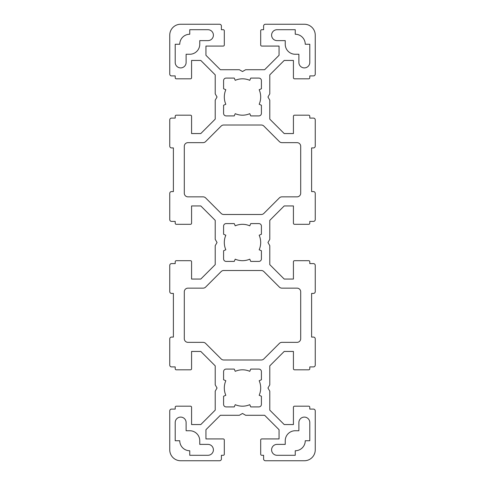 <?xml version="1.0" encoding="UTF-8"?>
<svg xmlns="http://www.w3.org/2000/svg" width="485" height="485" viewBox="0 0 485 485"><rect width="100%" height="100%" fill="white"/><g stroke="black" fill="none" stroke-linecap="round" stroke-linejoin="round"><path stroke-width="0.73" d="M235.231 113.672A18.188 18.188 0 0 0 249.769 113.672L250.745 115.915L258.869 115.915A2.546 2.546 0 0 0 261.415 113.369L261.415 105.245L259.172 104.269A18.188 18.188 0 0 0 259.172 89.731L261.415 88.755L261.415 80.631A2.546 2.546 0 0 0 258.869 78.085L250.745 78.085L249.769 80.328A18.188 18.188 0 0 0 235.231 80.328L234.255 78.085L226.131 78.085A2.546 2.546 0 0 0 223.585 80.631L223.585 88.755L225.828 89.731A18.188 18.188 0 0 0 225.828 104.269L223.585 105.245L223.585 113.369A2.546 2.546 0 0 0 226.131 115.915L234.255 115.915L235.231 113.672M180.662 460.75A10.912 10.912 0 0 1 169.75 449.837L169.75 410.916A1.819 1.819 0 0 1 171.569 409.097L175.206 409.097L175.206 407.279A1.091 1.091 0 0 1 176.297 406.187L190.484 406.187A1.091 1.091 0 0 1 191.575 407.279L191.575 424.557L200.796 424.557L215.219 410.134L215.219 391.152L217.037 388L215.219 384.847L215.219 365.866L200.796 351.443L191.575 351.443L191.575 368.721A1.091 1.091 0 0 1 190.484 369.812L176.297 369.812A1.091 1.091 0 0 1 175.206 368.721L175.206 366.902L171.569 366.902A1.819 1.819 0 0 1 169.75 365.084L169.75 338.894A1.819 1.819 0 0 1 171.569 337.075L173.387 337.075L173.387 293.425L171.569 293.425A1.819 1.819 0 0 1 169.75 291.606L169.75 265.416A1.819 1.819 0 0 1 171.569 263.597L175.206 263.597L175.206 261.779A1.091 1.091 0 0 1 176.297 260.688L190.484 260.688A1.091 1.091 0 0 1 191.575 261.779L191.575 279.057L200.796 279.057L215.219 264.634L215.219 245.652L217.037 242.5L215.219 239.347L215.219 220.366L200.796 205.943L191.575 205.943L191.575 223.221A1.091 1.091 0 0 1 190.484 224.312L176.297 224.312A1.091 1.091 0 0 1 175.206 223.221L175.206 221.402L171.569 221.402A1.819 1.819 0 0 1 169.75 219.584L169.75 193.394A1.819 1.819 0 0 1 171.569 191.575L173.387 191.575L173.387 147.925L171.569 147.925A1.819 1.819 0 0 1 169.75 146.106L169.75 119.916A1.819 1.819 0 0 1 171.569 118.097L175.206 118.097L175.206 116.279A1.091 1.091 0 0 1 176.297 115.187L190.484 115.187A1.091 1.091 0 0 1 191.575 116.279L191.575 133.557L200.796 133.557L215.219 119.134L215.219 100.152L217.037 97L215.219 93.847L215.219 74.866L200.796 60.443L191.575 60.443L191.575 77.721A1.091 1.091 0 0 1 190.484 78.812L176.297 78.812A1.091 1.091 0 0 1 175.206 77.721L175.206 75.902L171.569 75.902A1.819 1.819 0 0 1 169.75 74.084L169.75 35.162A10.912 10.912 0 0 1 180.662 24.25L219.584 24.25A1.819 1.819 0 0 1 221.402 26.069L221.402 29.706L223.221 29.706A1.091 1.091 0 0 1 224.312 30.797L224.312 44.984A1.091 1.091 0 0 1 223.221 46.075L205.943 46.075L205.943 55.296L220.366 69.719L239.347 69.719L242.5 71.537L245.652 69.719L264.634 69.719L279.057 55.296L279.057 46.075L261.779 46.075A1.091 1.091 0 0 1 260.688 44.984L260.688 30.797A1.091 1.091 0 0 1 261.779 29.706L263.597 29.706L263.597 26.069A1.819 1.819 0 0 1 265.416 24.25L304.337 24.25A10.912 10.912 0 0 1 315.25 35.162L315.25 74.084A1.819 1.819 0 0 1 313.431 75.902L309.794 75.902L309.794 77.721A1.091 1.091 0 0 1 308.702 78.812L294.516 78.812A1.091 1.091 0 0 1 293.425 77.721L293.425 60.443L284.204 60.443L269.781 74.866L269.781 93.847L267.962 97L269.781 100.152L269.781 119.134L284.204 133.557L293.425 133.557L293.425 116.279A1.091 1.091 0 0 1 294.516 115.187L308.702 115.187A1.091 1.091 0 0 1 309.794 116.279L309.794 118.097L313.431 118.097A1.819 1.819 0 0 1 315.25 119.916L315.25 146.106A1.819 1.819 0 0 1 313.431 147.925L311.612 147.925L311.612 191.575L313.431 191.575A1.819 1.819 0 0 1 315.25 193.394L315.25 219.584A1.819 1.819 0 0 1 313.431 221.402L309.794 221.402L309.794 223.221A1.091 1.091 0 0 1 308.702 224.312L294.516 224.312A1.091 1.091 0 0 1 293.425 223.221L293.425 205.943L284.204 205.943L269.781 220.366L269.781 239.347L267.962 242.5L269.781 245.652L269.781 264.634L284.204 279.057L293.425 279.057L293.425 261.779A1.091 1.091 0 0 1 294.516 260.688L308.702 260.688A1.091 1.091 0 0 1 309.794 261.779L309.794 263.597L313.431 263.597A1.819 1.819 0 0 1 315.25 265.416L315.25 291.606A1.819 1.819 0 0 1 313.431 293.425L311.612 293.425L311.612 337.075L313.431 337.075A1.819 1.819 0 0 1 315.25 338.894L315.25 365.084A1.819 1.819 0 0 1 313.431 366.902L309.794 366.902L309.794 368.721A1.091 1.091 0 0 1 308.702 369.812L294.516 369.812A1.091 1.091 0 0 1 293.425 368.721L293.425 351.443L284.204 351.443L269.781 365.866L269.781 384.847L267.962 388L269.781 391.152L269.781 410.134L284.204 424.557L293.425 424.557L293.425 407.279A1.091 1.091 0 0 1 294.516 406.187L308.702 406.187A1.091 1.091 0 0 1 309.794 407.279L309.794 409.097L313.431 409.097A1.819 1.819 0 0 1 315.25 410.916L315.25 449.837A10.912 10.912 0 0 1 304.337 460.75L265.416 460.75A1.819 1.819 0 0 1 263.597 458.931L263.597 455.294L261.779 455.294A1.091 1.091 0 0 1 260.688 454.202L260.688 440.016A1.091 1.091 0 0 1 261.779 438.925L279.057 438.925L279.057 429.704L264.634 415.281L245.652 415.281L242.5 413.462L239.347 415.281L220.366 415.281L205.943 429.704L205.943 438.925L223.221 438.925A1.091 1.091 0 0 1 224.312 440.016L224.312 454.202A1.091 1.091 0 0 1 223.221 455.294L221.402 455.294L221.402 458.931A1.819 1.819 0 0 1 219.584 460.75L180.662 460.75M223.712 214.491L261.288 214.491A3.637 3.637 0 0 0 263.858 213.424L279.366 197.916A3.637 3.637 0 0 1 281.943 196.849L297.062 196.849A3.637 3.637 0 0 0 300.7 193.212L300.7 146.288A3.637 3.637 0 0 0 297.062 142.651L281.943 142.651A3.637 3.637 0 0 1 279.366 141.584L263.858 126.076A3.637 3.637 0 0 0 261.288 125.009L223.712 125.009A3.637 3.637 0 0 0 221.142 126.076L205.634 141.584A3.637 3.637 0 0 1 203.057 142.651L187.938 142.651A3.637 3.637 0 0 0 184.3 146.288L184.3 193.212A3.637 3.637 0 0 0 187.938 196.849L203.057 196.849A3.637 3.637 0 0 1 205.634 197.916L221.142 213.424A3.637 3.637 0 0 0 223.712 214.491M175.206 44.256L175.206 62.444A5.456 5.456 0 0 0 180.662 67.9A5.456 5.456 0 0 0 186.119 62.444L186.119 54.259L189.756 54.259A10.003 10.003 0 0 0 199.759 44.256L199.759 40.619L207.944 40.619A5.456 5.456 0 0 0 213.4 35.162A5.456 5.456 0 0 0 207.944 29.706L189.756 29.706L189.756 34.253A10.003 10.003 0 0 0 179.753 44.256L175.206 44.256M186.119 430.741L186.119 422.556A5.456 5.456 0 0 0 180.662 417.1A5.456 5.456 0 0 0 175.206 422.556L175.206 440.744L179.753 440.744A10.003 10.003 0 0 0 189.756 450.747L189.756 455.294L207.944 455.294A5.456 5.456 0 0 0 213.4 449.837A5.456 5.456 0 0 0 207.944 444.381L199.759 444.381L199.759 440.744A10.003 10.003 0 0 0 189.756 430.741L186.119 430.741M295.244 430.741A10.003 10.003 0 0 0 285.241 440.744L285.241 444.381L277.056 444.381A5.456 5.456 0 0 0 271.6 449.837A5.456 5.456 0 0 0 277.056 455.294L295.244 455.294L295.244 450.747A10.003 10.003 0 0 0 305.247 440.744L309.794 440.744L309.794 422.556A5.456 5.456 0 0 0 304.337 417.1A5.456 5.456 0 0 0 298.881 422.556L298.881 430.741L295.244 430.741M298.881 54.259L295.244 54.259A10.003 10.003 0 0 1 285.241 44.256L285.241 40.619L277.056 40.619A5.456 5.456 0 0 1 271.6 35.162A5.456 5.456 0 0 1 277.056 29.706L295.244 29.706L295.244 34.253A10.003 10.003 0 0 1 305.247 44.256L309.794 44.256L309.794 62.444A5.456 5.456 0 0 1 304.337 67.9A5.456 5.456 0 0 1 298.881 62.444L298.881 54.259M205.634 343.416L221.142 358.924A3.637 3.637 0 0 0 223.712 359.991L261.288 359.991A3.637 3.637 0 0 0 263.858 358.924L279.366 343.416A3.637 3.637 0 0 1 281.943 342.349L297.062 342.349A3.637 3.637 0 0 0 300.7 338.712L300.7 291.788A3.637 3.637 0 0 0 297.062 288.151L281.943 288.151A3.637 3.637 0 0 1 279.366 287.084L263.858 271.576A3.637 3.637 0 0 0 261.288 270.509L223.712 270.509A3.637 3.637 0 0 0 221.142 271.576L205.634 287.084A3.637 3.637 0 0 1 203.057 288.151L187.938 288.151A3.637 3.637 0 0 0 184.3 291.788L184.3 338.712A3.637 3.637 0 0 0 187.938 342.349L203.057 342.349A3.637 3.637 0 0 1 205.634 343.416M250.745 369.085L258.869 369.085A2.546 2.546 0 0 1 261.415 371.631L261.415 379.755L259.172 380.731A18.188 18.188 0 0 1 259.172 395.269L261.415 396.245L261.415 404.369A2.546 2.546 0 0 1 258.869 406.915L250.745 406.915L249.769 404.672A18.188 18.188 0 0 1 235.231 404.672L234.255 406.915L226.131 406.915A2.546 2.546 0 0 1 223.585 404.369L223.585 396.245L225.828 395.269A18.188 18.188 0 0 1 225.828 380.731L223.585 379.755L223.585 371.631A2.546 2.546 0 0 1 226.131 369.085L234.255 369.085L235.231 371.328A18.188 18.188 0 0 1 249.769 371.328L250.745 369.085M261.415 250.745L261.415 258.869A2.546 2.546 0 0 1 258.869 261.415L250.745 261.415L249.769 259.172A18.188 18.188 0 0 1 235.231 259.172L234.255 261.415L226.131 261.415A2.546 2.546 0 0 1 223.585 258.869L223.585 250.745L225.828 249.769A18.188 18.188 0 0 1 225.828 235.231L223.585 234.255L223.585 226.131A2.546 2.546 0 0 1 226.131 223.585L234.255 223.585L235.231 225.828A18.188 18.188 0 0 1 249.769 225.828L250.745 223.585L258.869 223.585A2.546 2.546 0 0 1 261.415 226.131L261.415 234.255L259.172 235.231A18.188 18.188 0 0 1 259.172 249.769L261.415 250.745"/></g></svg>
